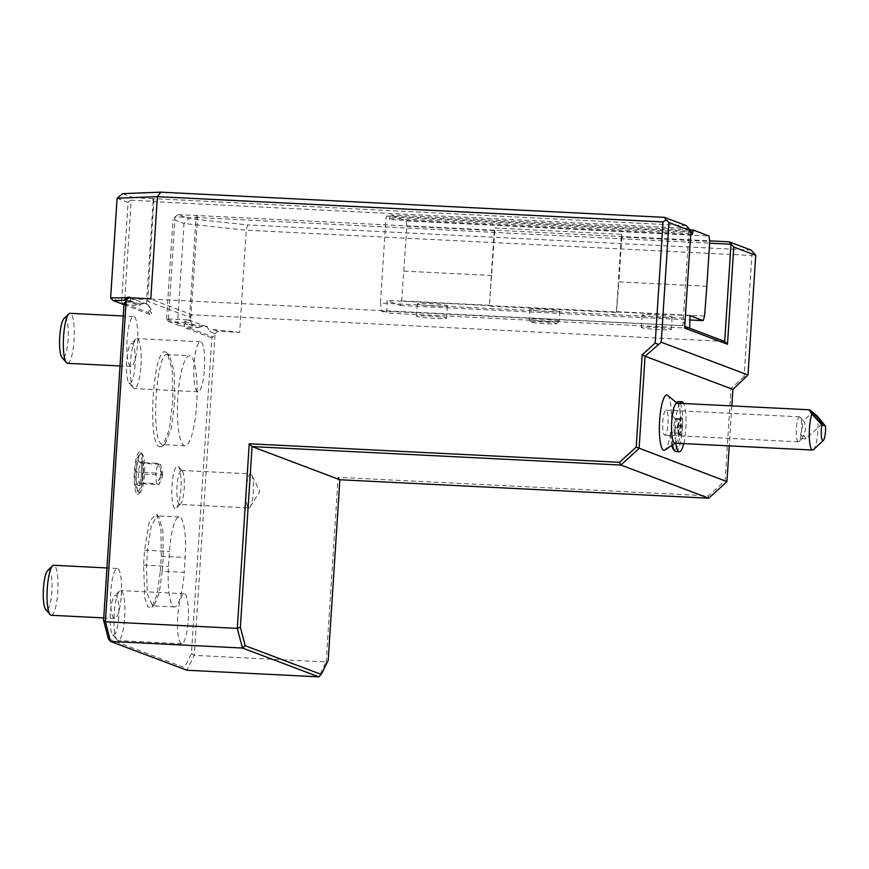 <?xml version="1.0" encoding="UTF-8"?>
<svg xmlns="http://www.w3.org/2000/svg" width="869" height="869" viewBox="0 0 869 869"><rect width="100%" height="100%" fill="white"/><g stroke="black" fill="none" stroke-linecap="round" stroke-linejoin="round"><path stroke-width="0.65" stroke-dasharray="4.34 3.26" d="M117.087 198.219L128.058 202.368L121.617 302.064L110.635 297.915M150.793 298.827L133.533 299.501L128.829 297.73M129.796 297.741L131.458 302.064L133.533 299.501M131.458 302.064L126.233 300.087M122.725 193.646L133.272 197.621L128.058 202.368M686.347 225.636L152.814 198.599L153.172 201.293L131.186 200.196L124.582 302.379L123.018 303.466L121.617 302.064M124.028 304.682L138.975 305.432L143.657 303.335A5.008 4.877 110.7 0 1 144.634 303.379L148.241 304.856L151.315 313.361C152.596 312.482 151.564 309.646 148.241 304.856M123.898 304.671L123.018 303.466M124.582 302.379L143.657 303.335M126.168 300.598L138.975 305.432M108.419 638.867L184.467 667.577L186.889 670.249L194.276 655.345L215.045 334.13L211.819 337.9L191.408 653.586L184.467 667.577M191.408 653.586L194.276 655.345L326.179 661.95L318.793 676.842M215.11 333.653L217.706 331.285L239.67 332.392L246.275 230.198L184 223.485L177.558 323.181L205.975 326.429L207.17 327.005L209.885 331.676L215.11 333.653A5.008 4.877 110.7 0 1 215.045 334.13M745.917 377.548L744.07 376.592L751.902 255.497L246.275 230.198L247.578 224.919L188.779 218.586L184 223.485L173.029 219.346L175.103 216.772L178.232 214.6L188.779 218.586M744.07 376.592L731.046 388.443L725.083 480.655L708.387 495.862L338.117 477.331L326.179 661.95L328.189 660.429M189.399 320.292A5.008 4.877 110.7 0 1 189.92 328.2A55.822 11.047 138.9 0 0 186.129 328.2C183.055 326.005 184.141 323.366 189.399 320.292L205.975 326.429M187.574 319.911L168.499 318.966L167.456 320.248L166.576 319.042L177.558 323.181L179.622 325.712L197.926 327.689L183.935 322.41L187.574 319.911A5.008 4.877 110.7 0 1 188.551 319.966L189.551 320.237M197.926 327.689L203.683 325.994M217.706 331.285L213.014 329.514L209.885 331.676M213.014 329.514L239.67 332.392M204.867 326.125L207.213 326.375L207.17 327.005M178.232 214.6L709.658 240.843M751.174 250.12L247.578 224.919M753.977 252.933L751.902 255.497M732.904 389.399L731.046 388.443M731.828 405.91L729.254 445.884M726.94 481.611L725.083 480.655M708.387 495.862L708.713 498.209M338.117 477.331L339.877 479.753M153.856 199.001L147.773 301.38L150.38 299.012L682.871 325.658L683.349 318.173L380.47 303.02L385.945 218.282L386.629 215.99L389.388 217.033L389.312 219.553L390.496 214.969L406.127 220.878L406.855 226.255L401.684 300.902L400.261 305.464L387.107 300.5L386.759 313.057L381.545 311.091L380.47 303.02M684.739 326.364L683.349 318.173L689.15 228.449L154.215 201.684M386.629 215.99L689.519 231.143L688.835 233.435L385.945 218.282M689.997 315.653L387.107 300.5M689.649 328.21L386.759 313.057M400.261 305.464L689.877 319.955M653.999 314.86A15.023 0.999 3.7 0 1 672.117 317.022A15.023 0.999 3.7 0 1 660.266 317.228A15.023 0.999 3.7 0 1 642.148 315.078A15.023 0.999 3.7 0 1 653.999 314.86M429.275 303.618A15.023 0.999 3.7 0 1 447.405 305.779A15.023 0.999 3.7 0 1 435.554 305.986A15.023 0.999 3.7 0 1 417.424 303.835A15.023 0.999 3.7 0 1 429.275 303.618M559.43 311.156A15.023 0.999 3.7 0 1 559.755 311.395A15.023 0.999 3.7 0 1 546.319 311.526A15.023 0.999 3.7 0 1 530.112 309.69A15.023 0.999 3.7 0 1 529.786 309.462A15.023 0.999 3.7 0 1 543.223 309.331A15.023 0.999 3.7 0 1 559.43 311.156M689.519 231.143L690.866 231.654M692.202 234.706L389.312 219.553M692.267 232.186L389.388 217.033M690.258 229.97L390.496 214.969M406.127 220.878L709.017 236.031M406.855 226.255L494.787 230.654L494.428 227.96L621.444 234.315L616.393 312.46L489.366 306.105L494.428 227.96M621.444 234.315L621.802 237.009L709.734 241.408M494.787 230.654L489.366 306.105M491.887 275.516L403.955 271.117M401.684 300.902L489.627 305.301M706.834 286.27L618.902 281.871L616.393 312.46M616.642 311.656L704.574 316.055M621.802 237.009L618.902 281.871M381.545 311.091L682.871 325.658L684.631 328.069M724.692 341.441L192.201 314.806L150.38 299.012M659.473 329.623A15.023 0.999 3.7 0 1 641.344 327.461A15.023 0.999 3.7 0 1 653.195 327.255A15.023 0.999 3.7 0 1 671.324 329.405A15.023 0.999 3.7 0 1 659.473 329.623M434.75 318.38A15.023 0.999 3.7 0 1 416.62 316.218A15.023 0.999 3.7 0 1 428.471 316.012A15.023 0.999 3.7 0 1 446.601 318.163A15.023 0.999 3.7 0 1 434.75 318.38M531.763 322.203A12.514 0.836 3.7 0 1 531.502 322.062A12.514 0.836 3.7 0 1 542.267 321.878A12.514 0.836 3.7 0 1 556.182 323.42A12.514 0.836 3.7 0 1 556.432 323.681A12.514 0.836 3.7 0 1 544.841 323.702A12.514 0.836 3.7 0 1 531.763 322.203M192.201 314.806L189.594 317.174L147.773 301.38M189.594 317.174L196.046 217.478L709.625 243.179M123.995 304.726L149.674 314.426L151.315 313.361M186.129 328.2L211.819 337.9M197.774 215.577L190.572 320.737M196.046 217.478L196.731 215.186M153.172 201.293L146.394 304.063M175.082 508.419A21.28 4.53 -87.1 0 1 172.008 485.554A21.28 4.53 -87.1 0 1 177.83 466.045A21.28 4.53 -87.1 0 1 178.482 466.544A21.28 4.53 -87.1 0 1 180.98 487.455A21.28 4.53 -87.1 0 1 176.407 508.017A21.28 4.53 -87.1 0 1 175.082 508.419M137.443 494.2A21.28 4.53 92.9 0 0 138.768 493.809A21.28 4.53 92.9 0 0 143.342 473.247A21.28 4.53 92.9 0 0 140.843 452.325A21.28 4.53 92.9 0 0 140.181 451.837A21.28 4.53 92.9 0 0 134.369 471.335A21.28 4.53 92.9 0 0 137.443 494.2M160.309 571.346L161.276 556.388L160.939 529.666L156.713 514.296L149.414 520.933L144.547 550.077L143.581 565.035L144.873 598.252L147.936 606.888L151.847 607.322L157.104 594.559L160.309 571.346L162.221 571.27L163.187 556.323L162.872 531.252L158.918 516.849L157.224 515.86L151.271 525.669L147.513 550.392L146.546 565.35L147.263 593.614L152.51 605.812L154.291 604.998L159.223 593.049L162.221 571.27L184.206 572.367A37.552 7.995 -87.1 0 1 174.495 606.91A37.552 7.995 -87.1 0 1 168.521 566.447L169.488 551.5A37.552 7.995 -87.1 0 1 179.21 516.957A37.552 7.995 -87.1 0 1 185.173 557.42L184.206 572.367M159.787 446.894L162.731 446.003L169.259 429.634L172.964 400.033L172.225 370.227L167.369 353.292L165.914 352.184C153.292 344.352 146.785 445.047 159.787 446.894M188.182 620.716A25.027 5.333 92.9 0 0 184.206 593.733A25.027 5.333 92.9 0 0 177.721 616.762A25.027 5.333 92.9 0 0 181.697 643.733A25.027 5.333 92.9 0 0 188.182 620.716M121.258 595.439A25.027 5.333 92.9 0 0 117.272 568.467A25.027 5.333 92.9 0 0 110.797 591.496A25.027 5.333 92.9 0 0 114.773 618.467A25.027 5.333 92.9 0 0 121.258 595.439M137.552 343.483A25.027 5.333 92.9 0 0 133.565 316.512A25.027 5.333 92.9 0 0 127.091 339.54A25.027 5.333 92.9 0 0 131.067 366.512A25.027 5.333 92.9 0 0 137.552 343.483M204.476 368.76A25.027 5.333 92.9 0 0 200.5 341.778A25.027 5.333 92.9 0 0 194.015 364.806A25.027 5.333 92.9 0 0 197.991 391.778A25.027 5.333 92.9 0 0 204.476 368.76M190.485 320.064L188.551 319.966M168.499 318.966L175.103 216.772L197.089 217.88M167.456 320.248L168.858 321.649L183.935 322.41M179.622 325.712L168.858 321.649M166.576 319.042L173.029 219.346M667.327 395.123A27.689 5.898 92.9 0 1 671.465 417.446A23.528 5.008 -87.1 0 1 675.713 403.52A23.528 5.008 -87.1 0 1 680.666 426.755A23.528 5.008 -87.1 0 1 673.421 449.382M671.976 446.177A23.528 5.008 -87.1 0 1 670.52 432.045A27.689 5.898 92.9 0 1 664.579 450.207M679.808 403.303A25.027 5.333 92.9 0 0 675.734 419.923A25.005 5.323 92.9 0 1 675.517 424.854A25.005 5.323 92.9 0 1 675.104 429.71L671.661 433.37L670.52 432.045M671.661 433.37A25.027 5.333 92.9 0 0 672.747 445.58M675.876 451.576A25.027 5.333 92.9 0 0 682.447 426.842A25.027 5.333 92.9 0 0 678.374 401.576M676.842 402.499A25.027 5.333 92.9 0 0 672.78 416.088L675.734 419.923M671.465 417.446L672.78 416.088M676.908 403.162A20.03 4.269 92.9 0 1 677.918 403.813A20.03 4.269 92.9 0 1 680.09 424.745A20.03 4.269 -87.1 0 1 675.973 442.614A20.03 4.269 -87.1 0 1 674.909 443.157M675.104 429.71A25.027 5.333 92.9 0 0 675.745 443.201M683.686 443.603A25.027 5.333 92.9 0 0 683.621 403.498M817.381 416.142A20.03 4.269 -87.1 0 1 817.827 431.632A20.03 4.269 -87.1 0 1 813.601 449.621M803.608 435.402A7.506 0.782 -132.3 0 1 805.769 438.802A7.506 0.782 -132.3 0 1 805.682 438.823A7.506 0.782 -132.3 0 1 805.552 438.791A7.506 0.782 -132.3 0 1 800.599 434.261L801.783 438.617L802.359 438.324L805.465 430.155C805.205 424.43 804.498 421.346 803.336 420.911L812.233 412.612M800.186 417.153A12.514 2.661 92.9 0 0 799.61 416.816A12.514 2.661 92.9 0 0 796.373 428.33A12.514 2.661 92.9 0 0 798.361 441.821A12.514 2.661 92.9 0 0 798.959 441.55A12.514 2.661 92.9 0 0 801.609 430.307A12.514 2.661 92.9 0 0 800.186 417.153L803.336 420.911C802.76 420.694 802.424 423.377 802.337 428.971L800.599 434.261M668.022 423.627A12.514 2.661 92.9 0 0 666.034 410.135A12.514 2.661 92.9 0 0 662.797 421.65A12.514 2.661 92.9 0 0 664.785 435.141A12.514 2.661 92.9 0 0 668.022 423.627M679.732 418.478L678.852 419.379L679.732 418.478L678.374 427.505L679.189 435.782L681.361 435.032L682.719 425.995L681.904 417.717L679.732 418.478L678.407 427.483L679.189 435.782L678.363 434.696L680.286 434.022L681.492 426.038L680.775 418.717L678.852 419.379L677.646 427.363L678.363 434.696L674.453 434.5L676.375 433.827L677.581 425.843L676.864 418.521L674.941 419.184L673.736 427.168L674.453 434.5M678.374 427.505L673.736 427.168M681.904 417.717L679.2 419.325M682.719 425.995L677.581 425.843M681.361 435.032L680.286 434.022L676.375 433.827M674.941 419.184L678.852 419.379M676.864 418.521L680.775 418.717M152.814 198.599L133.272 197.621M144.634 303.379L146.568 303.477M181.458 470.433L250.587 473.898A17.022 3.628 -87.1 0 0 246.144 490.138A17.022 3.628 -87.1 0 0 248.643 507.844A17.022 3.628 92.9 0 0 248.882 507.898L179.764 504.444A17.022 3.628 92.9 0 1 179.514 504.389A17.022 3.628 -87.1 0 1 177.015 486.673A17.022 3.628 -87.1 0 1 181.458 470.433A17.022 3.628 -87.1 0 1 181.708 470.487A17.022 3.628 92.9 0 1 182.229 470.889L178.482 466.544M179.764 504.444A17.022 3.628 92.9 0 0 180.567 504.074A17.022 3.628 92.9 0 0 184.228 487.618A17.022 3.628 92.9 0 0 182.229 470.889M248.882 507.898A17.022 3.628 92.9 0 0 250.261 506.801A17.022 3.628 92.9 0 0 253.357 491.083A17.022 3.628 92.9 0 0 251.836 475.126A17.022 3.628 92.9 0 0 250.826 473.953A17.022 3.628 -87.1 0 0 250.587 473.898M139.138 492.658A19.65 4.182 92.9 0 0 140.354 492.299A19.65 4.182 92.9 0 0 144.58 473.301A19.65 4.182 92.9 0 0 142.277 453.987A19.65 4.182 92.9 0 0 141.669 453.531A19.65 4.182 92.9 0 0 140.452 453.9A19.65 4.182 92.9 0 0 136.227 472.888A19.65 4.182 92.9 0 0 138.529 492.202A19.65 4.182 92.9 0 0 139.138 492.658M137.65 490.963A18.021 3.834 92.9 0 0 142.581 474.441A18.021 3.834 92.9 0 0 139.974 455.074A18.021 3.834 -87.1 0 0 138.855 455.41A18.021 3.834 -87.1 0 0 134.977 472.823A18.021 3.834 -87.1 0 0 137.096 490.54A18.021 3.834 -87.1 0 0 137.65 490.963M140.235 462.482L142.701 463.416L141.082 461.374L141.766 474.137L139.507 485.782L141.712 474.094L143.276 474.05L141.386 483.751L138.921 482.816L138.345 472.182L140.235 462.482L142.701 463.416L143.276 474.05L160.819 474.93L162.264 474.192L155.888 473.062L156.463 483.696L138.921 482.816L136.552 484.663L135.857 471.9L155.888 473.062L157.778 463.362L140.235 462.482L138.128 460.255L141.082 461.374L141.712 474.094M136.552 484.663L139.507 485.782L141.386 483.751L158.929 484.63L162.014 477.733L162.264 474.192L156.463 483.696L158.929 484.63L160.819 474.93L160.244 464.296L162.47 471.172L162.264 474.192L162.47 471.172M162.264 474.192L157.778 463.362L160.244 464.296L142.701 463.416M168.195 354.802C156.224 347.448 150.065 442.701 162.384 444.515L165.186 443.679L171.367 428.167L174.875 400.142L174.18 371.899L169.574 355.845L167.543 354.661L189.529 355.758A45.058 9.602 92.9 0 0 177.765 398.741A45.058 9.602 92.9 0 0 184.369 445.623A45.058 9.602 92.9 0 0 185.021 445.754A45.058 9.602 92.9 0 0 196.774 402.771A45.058 9.602 92.9 0 0 190.17 355.899A45.058 9.602 92.9 0 0 189.529 355.758M124.669 617.533A25.027 5.333 92.9 0 0 120.693 590.562A25.027 5.333 92.9 0 0 119.498 591.105A25.027 5.333 92.9 0 0 114.219 613.59A25.027 5.333 -87.1 0 0 117.065 639.899A25.027 5.333 -87.1 0 0 118.195 640.562A25.027 5.333 -87.1 0 0 124.669 617.533M118.738 616.892A20.03 4.269 -87.1 0 1 112.655 634.794A20.03 4.269 -87.1 0 1 110.374 613.742A20.03 4.269 92.9 0 1 114.61 595.754A20.03 4.269 92.9 0 1 118.738 616.892M51.271 615.285A25.027 5.333 -87.1 0 0 57.745 592.267A25.027 5.333 92.9 0 0 53.769 565.284M47.676 570.477A20.03 4.269 92.9 0 1 51.814 591.626A20.03 4.269 -87.1 0 1 45.731 609.517M67.565 363.329A25.027 5.333 -87.1 0 0 74.039 340.311A25.027 5.333 92.9 0 0 70.063 313.329M63.969 318.521A20.03 4.269 92.9 0 1 68.108 339.67A20.03 4.269 -87.1 0 1 62.025 357.561M140.963 365.577A25.027 5.333 92.9 0 0 136.987 338.606A25.027 5.333 92.9 0 0 135.792 339.149A25.027 5.333 92.9 0 0 130.513 361.634A25.027 5.333 -87.1 0 0 133.359 387.943A25.027 5.333 -87.1 0 0 134.489 388.606A25.027 5.333 -87.1 0 0 140.963 365.577M135.032 364.937A20.03 4.269 -87.1 0 1 128.949 382.827A20.03 4.269 -87.1 0 1 126.668 361.776A20.03 4.269 92.9 0 1 130.904 343.798A20.03 4.269 92.9 0 1 135.032 364.937M558.789 321.052A15.023 0.999 -176.3 0 0 542.593 319.227A15.023 0.999 -176.3 0 0 529.145 319.357A15.023 0.999 -176.3 0 0 529.178 319.423A15.023 0.999 -176.3 0 0 529.482 319.586A15.023 0.999 -176.3 0 0 545.178 321.389A15.023 0.999 -176.3 0 0 559.082 321.356A15.023 0.999 -176.3 0 0 559.125 321.291A15.023 0.999 -176.3 0 0 558.789 321.052M206.985 326.94L207.213 326.375M129.839 297.165L129.981 297.861M140.3 304.508L126.928 299.457M124.875 303.639L148.099 312.416A5.008 4.877 -69.3 0 0 147.567 304.508M189.92 328.2L213.144 336.976M184.815 321.313L199.566 326.885M148.099 312.416A55.822 11.047 -41.1 0 1 149.674 314.426M135.857 471.9L138.128 460.255M161.276 556.388L185.173 557.42M144.547 550.077L169.488 551.5M143.581 565.035L168.521 566.447M129.133 297.415L145.547 303.618M675.713 403.52L677.19 402.119M675.419 443.19L675.973 442.614M677.918 403.813L677.418 403.183M822.346 423.714L805.769 438.802M805.682 438.823L801.783 438.617M798.959 441.55L802.359 438.324M799.61 416.816L666.034 410.135M798.361 441.821L664.785 435.141M180.567 504.074L176.407 508.017M250.261 506.801L259.712 491.398L251.836 475.126M138.768 493.809L140.354 492.299M140.843 452.325L142.277 453.987M140.452 453.9L138.855 455.41M138.529 492.202L137.096 490.54M162.014 477.733L162.655 474.485M179.21 516.957L157.224 515.86M158.918 516.849L156.713 514.296M174.495 606.91L152.51 605.812M154.291 604.998L151.847 607.322M165.186 443.679L162.731 446.003M169.574 355.845L167.369 353.292M185.021 445.754L163.035 444.656M184.206 593.733L120.693 590.562M181.697 643.733L118.195 640.562M112.655 634.794L117.065 639.899M119.498 591.105L114.61 595.754M117.272 568.467L106.974 567.946M114.773 618.467L103.737 617.913M133.565 316.512L123.257 315.99M131.067 366.512L120.031 365.958M200.5 341.778L136.987 338.606M197.991 391.778L134.489 388.606M128.949 382.827L133.359 387.943M135.792 339.149L130.904 343.798M641.344 327.461L642.148 315.078M671.324 329.405L672.117 317.022M416.62 316.218L417.424 303.835M446.601 318.163L447.405 305.779M531.502 322.062L529.178 319.423M556.432 323.681L559.082 321.356M559.755 311.395L559.125 321.291M529.786 309.462L529.145 319.357"/><path stroke-width="1.3" d="M709.625 243.179L730.981 244.243L724.692 341.441L727.494 344.254L684.631 328.069L690.909 230.872L686.347 225.636L664.394 217.348L160.787 192.158L157.398 196.644L150.793 298.827L128.829 297.73L126.233 300.087A5.008 4.877 110.7 0 1 126.179 300.576L105.399 621.791L237.302 628.385L249.24 443.777L619.51 462.297L636.206 447.101L642.169 354.878L655.193 343.027L663.025 221.943L157.398 196.644L117.087 198.219L110.635 297.915L129.796 297.741M128.319 297.22L129.839 297.165L129.796 297.774M663.025 221.943L666.154 219.77L668.956 222.573L661.222 342.212L645.07 356.236L642.169 354.878M664.394 217.348L666.154 219.77M117.087 198.219L122.725 193.646L160.787 192.158M126.928 299.457L125.549 298.936L124.984 300.153L113.133 300.609L124.028 304.682M124.984 300.153L126.168 300.598M125.549 298.936L127.547 297.252M126.179 300.576L123.995 304.726L103.574 620.423L105.399 621.791L110.559 641.431L186.889 670.249L318.793 676.842L321.248 674.42L328.189 660.429L339.877 479.753L708.713 498.209L620.879 465.045L619.51 462.297M321.248 674.42L245.199 645.71L242.462 648.024L110.559 641.431L108.419 638.867L103.574 620.423M709.658 240.843L729.221 241.832L733.784 247.057L727.494 344.254M318.793 676.842L242.462 648.024L237.302 628.385L240.365 627.266L252.043 446.59L620.879 465.045L639.106 448.447L645.07 356.236L732.904 389.399L748.003 374.984L755.737 255.345L751.174 250.12L729.221 241.832M732.904 389.399L731.828 405.91M729.254 445.884L726.94 481.611L708.713 498.209M240.365 627.266L245.199 645.71M339.877 479.753L252.043 446.59L249.24 443.777M726.94 481.611L636.206 447.101M655.193 343.027L658.094 344.385M690.909 230.872L668.956 222.573M684.739 326.364L689.649 328.21L689.997 315.653L703.151 320.618L704.574 316.055L706.834 286.27L709.734 241.408L709.017 236.031L693.386 230.122L692.202 234.706L692.267 232.186L690.866 231.654M689.877 319.955L703.151 320.618M693.386 230.122L690.258 229.97M724.692 341.441L689.649 328.21M755.737 255.345L733.784 247.057M661.222 342.212L748.003 374.984M672.747 445.58A25.027 5.333 92.9 0 0 674.746 450.924L673.421 449.382A23.528 5.008 -87.1 0 1 671.976 446.177M677.918 403.813L667.327 395.123A27.689 5.898 92.9 0 0 659.625 420.455A27.689 5.898 92.9 0 0 664.579 450.207L675.973 442.614M674.746 450.924A25.027 5.333 92.9 0 0 675.876 451.576L679.297 451.75A25.027 5.333 92.9 0 0 683.686 443.603M683.621 403.498A25.027 5.333 92.9 0 0 681.796 401.75L678.374 401.576A25.027 5.333 92.9 0 0 677.19 402.119A25.027 5.333 92.9 0 0 676.842 402.499M674.909 443.157A20.03 4.269 -87.1 0 1 671.726 421.584A20.03 4.269 92.9 0 1 676.908 403.162L809.81 409.81C809.191 409.831 809.865 411.243 811.842 414.057A20.03 4.269 -87.1 0 0 809.463 428.471A20.03 4.269 -87.1 0 0 812.645 450.055L674.909 443.157M675.745 443.201A25.027 5.333 92.9 0 0 679.297 451.75M681.796 401.75A25.027 5.333 92.9 0 0 679.808 403.303M825.55 426.244L821.933 424.876A10.015 2.129 92.9 0 0 821.379 436.097A10.015 2.129 92.9 0 0 823.388 440.322A10.015 2.129 92.9 0 0 825.55 426.244L817.381 416.142L809.81 409.81M821.933 424.876L811.842 414.057M812.45 412.612A7.506 0.782 -132.3 0 1 818.359 418.195A7.506 0.782 -132.3 0 1 822.346 423.714A7.506 0.782 -132.3 0 1 822.128 423.714A7.506 0.782 -132.3 0 1 816.208 418.13A7.506 0.782 -132.3 0 1 812.233 412.612A7.506 0.782 -132.3 0 1 812.45 412.612M823.388 440.322L813.601 449.621A20.03 4.269 -87.1 0 1 812.645 450.055M106.974 567.946L53.769 565.284A25.027 5.333 92.9 0 0 52.574 565.828A25.027 5.333 92.9 0 0 47.284 588.313A25.027 5.333 -87.1 0 0 50.13 614.633A25.027 5.333 -87.1 0 0 51.271 615.285L103.737 617.913M50.13 614.633L45.731 609.517A20.03 4.269 -87.1 0 1 43.45 588.465A20.03 4.269 92.9 0 1 47.676 570.477L52.574 565.828M123.257 315.99L70.063 313.329A25.027 5.333 92.9 0 0 68.868 313.872A25.027 5.333 92.9 0 0 63.578 336.357A25.027 5.333 -87.1 0 0 66.424 362.677A25.027 5.333 -87.1 0 0 67.565 363.329L120.031 365.958M66.424 362.677L62.025 357.561A20.03 4.269 -87.1 0 1 59.744 336.509A20.03 4.269 92.9 0 1 63.969 318.521L68.868 313.872M113.133 300.609L110.635 297.915"/></g></svg>
